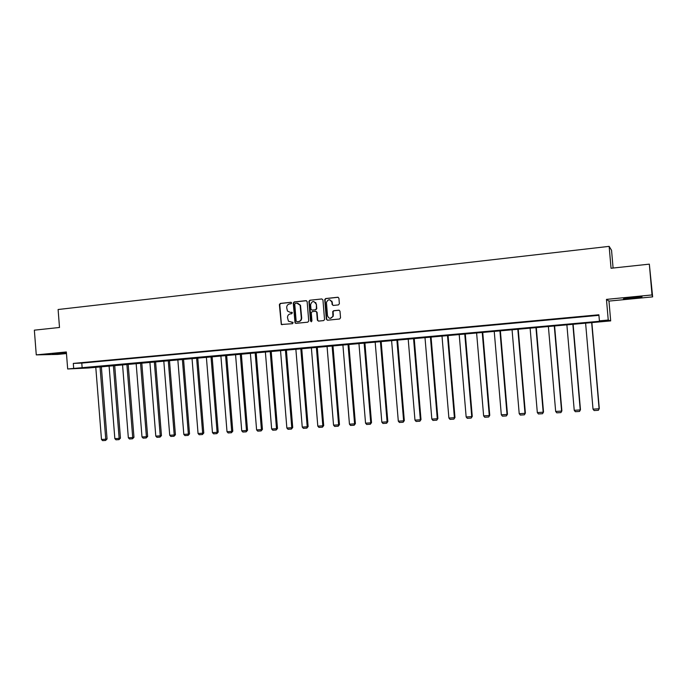 <?xml version="1.0" encoding="UTF-8"?>
<svg xmlns="http://www.w3.org/2000/svg" width="687" height="687" viewBox="0 0 687 687"><rect width="100%" height="100%" fill="white"/><g stroke="black" fill="none" stroke-linecap="round" stroke-linejoin="round"><path stroke-width="1.03" d="M291.614 302.958L290.85 302.289L280.279 303.422L279.377 304.599L281.301 324.496L292.602 323.689L293.091 322.469L288.437 321.215L287.501 317.626C287.527 315.531 288.497 314.285 290.412 313.873L291.786 313.736L292.318 312.568L290.292 312.379L287.432 311.013L286.694 307.69C286.711 305.595 287.681 304.35 289.605 303.929L290.97 303.783L291.614 302.958M632.392 297.445L623.444 298.854L642.019 296.81L632.392 297.445M66.399 352.766L52.47 354.02L66.424 353.092M338.433 304.908L339.378 303.714L338.923 298.218L337.798 297.239L325.664 298.544L324.728 299.584L326.334 319.232L327.45 320.219L339.593 319.008L340.537 317.815L339.996 311.168L338.871 310.189L333.659 310.722L332.74 311.563L332.903 316.218C330.842 319.172 329.039 319.017 327.493 315.762L326.437 302.409C328.266 298.948 330.095 298.931 331.933 302.332L332.104 304.478L333.221 305.457L338.433 304.908M599.408 320.846L608.244 320.039L610.683 320.898L88.305 368L67.678 368.979L600.567 321.181L599.408 320.846L598.884 314.783L73.303 363.414L73.689 368.43M67.678 368.979L66.338 351.959L36.274 354.887L34.35 330.172L59.503 327.476L58.103 309.511L609.146 246.367L611.044 268.256L649.335 264.143L652.023 294.946L606.458 299.386L608.244 320.039M307.132 301.619L306.041 300.657L294.173 301.928L293.263 303.104L295.041 322.933L295.934 323.354L307.802 322.177L308.729 320.992L307.132 301.619M309.828 300.245L321.825 298.957L322.942 299.927L324.547 319.592L323.611 320.597L318.459 321.112L317.351 320.159L316.698 312.233L315.599 311.28L312.199 311.632L311.271 312.808L311.941 321.001L310.524 321.138L308.91 301.43L309.828 300.245L321.825 298.957M649.335 264.143L652.65 296.87L652.023 294.946M36.274 354.887L57.734 354.406L66.467 353.556M613.087 268.033L611.55 250.283L609.146 246.367M73.303 363.414L81.779 363.088L598.935 315.333M85.351 362.599L90.521 362.126L85.351 362.521M98.842 361.353L104.063 360.873L98.834 361.276M112.47 360.091L117.752 359.61L112.462 360.022M126.245 358.82L131.586 358.331L126.236 358.743M140.174 357.532L145.567 357.034L140.165 357.455M154.249 356.235L159.702 355.729L154.24 356.158M168.478 354.921L173.991 354.406L168.47 354.844M182.862 353.59L188.444 353.075L182.862 353.513M197.409 352.242L203.051 351.727L197.409 352.165M212.12 350.885L217.822 350.361L212.111 350.808M226.993 349.511L232.756 348.979L226.985 349.434M242.03 348.12L247.861 347.579L242.03 348.043M257.239 346.72L263.138 346.171L257.239 346.634M272.627 345.295L278.587 344.745L272.619 345.218M288.179 343.861L294.216 343.302L288.179 343.775M303.92 342.401L310.017 341.843L303.912 342.324M319.841 340.932L326.007 340.357L319.833 340.846M335.943 339.447L342.186 338.863L335.934 339.361M352.233 337.935L358.554 337.351L352.233 337.858M368.721 336.415L375.111 335.823L368.713 336.329M385.398 334.87L391.873 334.277L385.398 334.792M402.281 333.315L408.825 332.706L402.273 333.229M419.362 331.735L425.983 331.125L419.353 331.649M436.649 330.138L443.355 329.52L436.64 330.052M454.141 328.523L460.925 327.897L454.133 328.438M471.857 326.883L478.719 326.248L471.849 326.797M489.779 325.226L496.735 324.582L489.771 325.14M507.925 323.551L514.967 322.899L507.925 323.465M526.302 321.851L533.43 321.19L526.294 321.765M544.903 320.133L552.125 319.464L544.903 320.039M563.744 318.39L571.052 317.72L563.735 318.304M582.825 316.63L590.219 315.943L582.816 316.535M332.963 316.218L332.989 315.204M606.458 299.386L608.965 301.095L652.65 296.87M608.965 301.095L610.683 320.898M81.779 363.088L82.165 368.034M315.771 302.503L315.822 303.199M331.915 301.146L332.01 302.349M332.766 311.486L332.8 311.924M291.966 312.276L290.687 312.413M292.756 322.22L291.503 322.349M291.176 302.332L280.682 303.465L279.781 304.633L281.352 323.792L282.108 324.736M306.436 300.7L294.568 301.971L293.658 303.147L295.23 322.401L295.994 323.354M295.401 303.31L294.757 304.135L296.149 321.069L296.913 321.748L298.364 321.602C300.296 321.198 301.275 319.944 301.301 317.841L300.116 305.234L296.853 303.156L295.401 303.31M297.669 303.182L300.502 305.277L301.679 317.866C301.662 319.97 300.683 321.215 298.751 321.619L297.299 321.765M315.968 311.305L317.076 312.284L317.72 320.176L318.493 321.112M310.206 300.288L309.287 301.473L311.383 321.808M316.029 304.075L316.029 304.023C313.882 300.562 312.078 300.769 310.601 304.65L310.988 309.279L312.07 310.12L315.47 309.768L316.398 308.583L316.398 304.066L313.813 301.507M316.398 304.109L316.767 308.618L315.84 309.794L312.448 310.155M329.708 299.755L332.285 302.374L332.465 304.521L333.195 305.457M330.224 318.399L333.264 316.243M339.232 310.223L334.011 310.756L333.101 311.597L333.341 315.23M338.21 297.282L326.024 298.587L325.088 299.626L326.694 319.257L327.476 320.211M100.01 366.592L105.746 439.199L101.478 439.465L95.759 366.978M107.069 438.967L105.6 440.453L105.746 439.199L107.069 438.967L101.341 366.472M105.6 440.453L102.612 440.633L101.478 439.465M113.372 365.39L119.152 438.375L114.841 438.641L109.078 365.776M120.448 438.143L118.997 439.628L119.152 438.375L120.448 438.143L114.686 365.269M118.997 439.628L115.983 439.817L114.841 438.641M126.88 364.17L132.703 437.542L128.34 437.808L122.535 364.557M133.974 437.31L132.531 438.804L132.703 437.542L133.974 437.31L128.16 364.05M132.531 438.804L129.482 438.993L128.34 437.808M140.526 362.934L146.4 436.692L141.994 436.966L136.138 363.329M147.645 436.468L146.211 437.963L146.4 436.692L147.645 436.468L141.78 362.822M146.211 437.963L143.128 438.151L141.994 436.966M154.317 361.688L160.234 435.841L155.786 436.116L149.886 362.092M161.454 435.61L160.037 437.121L160.234 435.841L161.454 435.61L155.554 361.577M160.037 437.121L156.919 437.31L155.786 436.116M168.263 360.426L174.223 434.974L169.723 435.257L163.781 360.83M175.417 434.751L174.009 436.262L174.223 434.974L175.417 434.751L169.466 360.323M174.009 436.262L170.865 436.46L169.723 435.257M182.356 359.155L188.367 434.107L183.815 434.39L177.821 359.567M189.526 433.875L188.135 435.395L188.367 434.107L189.526 433.875L183.532 359.052M188.135 435.395L184.958 435.592L183.815 434.39M196.594 357.867L202.656 433.222L198.054 433.506L192.017 358.288M203.79 432.999L202.416 434.528L202.656 433.222L203.79 432.999L197.744 357.764M202.416 434.528L199.196 434.725L198.054 433.506M210.995 356.57L217.101 432.329L212.455 432.621L206.366 356.991M218.208 432.106L216.843 433.643L217.101 432.329L218.208 432.106L212.111 356.467M216.843 433.643L213.597 433.841L212.455 432.621M225.551 355.256L231.708 431.427L227.011 431.719L220.87 355.677M232.79 431.204L231.433 432.75L231.708 431.427L232.79 431.204L226.641 355.153M231.433 432.75L228.153 432.947L227.011 431.719M240.27 353.925L246.478 430.517L241.73 430.818L235.538 354.355M247.526 430.294L246.186 431.848L246.478 430.517L247.526 430.294L241.326 353.831M246.186 431.848L242.863 432.046L241.73 430.818M255.152 352.586L261.412 429.598L256.603 429.899L250.36 353.015M262.425 429.375L261.103 430.929L261.412 429.598L262.425 429.375L256.174 352.491M261.103 430.929L257.745 431.135L256.603 429.899M270.197 351.22L276.509 428.671L271.648 428.971L265.354 351.658M277.488 428.448L276.183 430.01L276.509 428.671L277.488 428.448L271.185 351.134M276.183 430.01L272.782 430.217L271.648 428.971M285.406 349.846L291.769 427.726L286.857 428.027L280.511 350.293M292.722 427.503L291.434 429.074L291.769 427.726L292.722 427.503L286.367 349.76M291.434 429.074L287.999 429.289L286.857 428.027M300.794 348.464L307.209 426.773L302.246 427.082L295.839 348.91M308.128 426.558L306.857 428.13L307.209 426.773L308.128 426.558L301.722 348.378M306.857 428.13L303.379 428.345L302.246 427.082M316.355 347.055L322.821 425.811L317.798 426.12L311.348 347.51M323.706 425.597L322.452 427.177L322.821 425.811L323.706 425.597L317.239 346.978M322.452 427.177L318.931 427.391L317.798 426.12M332.087 345.63L338.614 424.841L333.538 425.15L327.029 346.093M339.464 424.618L338.219 426.215L338.614 424.841L339.464 424.618L332.946 345.552M338.219 426.215L334.663 426.429L333.538 425.15M348 344.196L354.586 423.853L349.451 424.171L342.882 344.659M355.394 423.639L354.174 425.236L354.586 423.853L355.394 423.639L348.824 344.118M354.174 425.236L350.576 425.459L349.451 424.171M364.101 342.744L370.748 422.857L365.544 423.175L358.923 343.208M371.512 422.642L370.31 424.248L370.748 422.857L371.512 422.642L364.883 342.667M370.31 424.248L366.678 424.472L365.544 423.175M380.392 341.267L387.09 421.844L381.826 422.17L375.145 341.748M387.82 421.638L386.635 423.252L387.09 421.844L387.82 421.638L381.13 341.207M386.635 423.252L382.96 423.475L381.826 422.17M396.863 339.782L403.621 420.83L398.305 421.157L391.564 340.263M404.317 420.616L403.149 422.239L403.621 420.83L404.317 420.616L397.567 339.722M403.149 422.239L399.43 422.471L398.305 421.157M413.531 338.279L420.35 419.791L414.965 420.126L408.172 338.76M421.002 419.585L419.86 421.217L421.002 419.585L414.201 338.219M419.86 421.217L416.09 421.449L414.965 420.126M430.397 336.75L437.276 418.752L431.831 419.087L424.97 337.248M437.885 418.546L436.76 420.186L437.885 418.546L431.024 336.699M436.76 420.186L432.956 420.418L431.831 419.087M447.46 335.213L454.399 417.696L448.894 418.031L441.973 335.711M454.974 417.49L453.867 419.139L454.974 417.49L448.044 335.162M453.867 419.139L450.011 419.371L448.894 418.031M464.73 333.65L471.737 416.623L466.155 416.966L459.174 334.157M472.261 416.416L471.179 418.074L472.261 416.416L465.271 333.607M471.179 418.074L467.28 418.314L466.155 416.966M482.205 332.079L489.273 415.541L483.631 415.893L476.58 332.585M489.754 415.343L488.697 417L489.754 415.343L482.703 332.027M488.697 417L484.747 417.249L483.631 415.893M499.896 330.481L507.023 414.45L501.312 414.802L494.202 330.988M507.461 414.244L506.422 415.918L507.461 414.244L500.342 330.438M506.422 415.918L502.429 416.167L501.312 414.802M517.792 328.858L524.988 413.342L519.209 413.694L512.03 329.382M525.383 413.136L524.37 414.819L525.383 413.136L518.196 328.824M524.37 414.819L520.325 415.068L519.209 413.694M535.912 327.227L543.177 412.217L537.32 412.578L530.081 327.751M543.52 412.02L542.532 413.711L543.52 412.02L536.272 327.192M542.532 413.711L538.436 413.96L537.32 412.578M554.254 325.569L561.588 411.084L555.663 411.444L548.355 326.102M561.88 410.886L560.918 412.586L561.88 410.886L554.564 325.544M560.918 412.586L556.771 412.835L555.663 411.444M572.821 323.895L580.223 409.933L574.229 410.302L566.844 324.427M580.472 409.735L579.527 411.444L580.472 409.735L573.078 323.869M579.527 411.444L575.328 411.702L574.229 410.302M591.627 322.194L599.098 408.765L593.018 409.143L585.573 322.744M599.287 408.576L598.377 410.294L599.287 408.576L591.833 322.177M598.377 410.294L594.126 410.551L593.018 409.143"/></g></svg>
